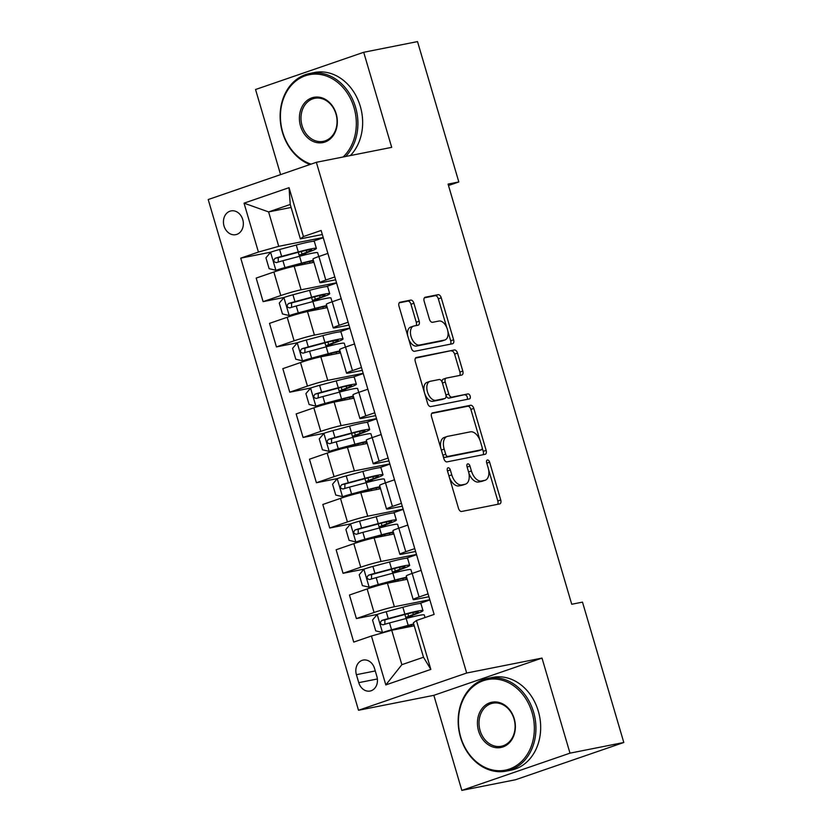 <?xml version="1.0" encoding="UTF-8"?>
<svg xmlns="http://www.w3.org/2000/svg" width="832" height="832" viewBox="0 0 832 832"><rect width="100%" height="100%" fill="white"/><g stroke="black" fill="none" stroke-linecap="round" stroke-linejoin="round"><path stroke-width="1.25" d="M448.115 467.771A2.6 1.498 71 0 0 448.001 467.802A2.6 1.498 71 0 0 447.366 470.558L458.484 508.331A3.713 2.142 71 0 0 461.646 511.472L499.678 503.922A3.713 2.142 71 0 0 499.834 503.88A3.713 2.142 71 0 0 500.739 499.949L489.622 462.176A2.6 1.498 71 0 0 487.417 459.982A2.6 1.498 71 0 0 487.302 460.002A2.6 1.498 71 0 0 486.668 462.758L488.103 467.646A11.887 6.854 71 0 1 485.212 480.23A11.887 6.854 71 0 1 484.692 480.366L481.52 481A11.887 6.854 71 0 1 471.411 470.964L469.976 466.066A2.6 1.498 71 0 0 467.761 463.871A2.6 1.498 71 0 0 467.646 463.902A2.6 1.498 71 0 0 467.022 466.658L468.458 471.546A11.887 6.854 71 0 1 465.566 484.12A11.887 6.854 71 0 1 465.046 484.266L461.874 484.89A11.887 6.854 71 0 1 451.766 474.854L450.33 469.966A2.6 1.498 71 0 0 448.115 467.771M224.037 226.002A12.106 9.859 -101.2 0 0 235.747 234.666A12.106 9.859 -101.2 0 0 242.746 219.565A12.106 9.859 -101.2 0 0 231.036 210.912A12.106 9.859 -101.2 0 0 224.037 226.002M413.899 303.254A3.713 2.142 71 0 0 410.738 300.113L400.067 302.234A3.713 2.142 71 0 0 399.901 302.276A3.713 2.142 71 0 0 398.996 306.207L411.351 348.161A3.713 2.142 71 0 0 414.502 351.302L452.535 343.751A3.713 2.142 71 0 0 452.702 343.71A3.713 2.142 71 0 0 453.606 339.778L441.251 297.825A3.713 2.142 71 0 0 438.1 294.684L425.204 297.242A3.713 2.142 71 0 0 425.048 297.294A3.713 2.142 71 0 0 424.143 301.215L429.426 319.176A3.713 2.142 71 0 0 432.588 322.306L438.974 321.048A9.932 5.73 71 0 1 447.314 329.056A9.932 5.73 71 0 1 445.006 339.945A9.932 5.73 71 0 1 444.579 340.059L419.536 345.03A9.932 5.73 71 0 1 411.206 337.012A9.932 5.73 71 0 1 413.504 326.123A9.932 5.73 71 0 1 413.941 326.009L418.111 325.187A3.713 2.142 71 0 0 418.278 325.135A3.713 2.142 71 0 0 419.182 321.204L413.899 303.254L410.966 304.262A3.713 2.142 71 0 0 407.815 301.122L399.204 302.827M391.695 147.358L363.709 52.281L417.518 41.6L458.827 181.958L448.074 184.09L571.73 604.261L582.494 602.129L623.802 742.487L569.993 753.158L542.006 658.081L466.669 673.026L316.358 162.302L391.695 147.358M432.609 412.807A3.713 2.142 71 0 0 432.442 412.849A3.713 2.142 71 0 0 431.538 416.78L443.893 458.734A3.713 2.142 71 0 0 447.054 461.874L485.077 454.324A3.713 2.142 71 0 0 485.243 454.282A3.713 2.142 71 0 0 486.148 450.351L473.793 408.398A3.713 2.142 71 0 0 470.642 405.257L432.286 412.911M427.617 403.447L415.272 361.494A3.713 2.142 71 0 1 416.177 357.562A3.713 2.142 71 0 1 416.333 357.521L454.366 349.97A3.713 2.142 71 0 1 457.527 353.111L462.81 371.062A3.713 2.142 71 0 1 461.906 374.993A3.713 2.142 71 0 1 461.739 375.045L446.316 378.102A3.713 2.142 71 0 0 446.16 378.144A3.713 2.142 71 0 0 445.255 382.075L448.76 393.983A3.713 2.142 71 0 0 451.922 397.124L467.979 393.931A2.6 1.498 71 0 1 470.153 396.032A2.6 1.498 71 0 1 469.56 398.882A2.6 1.498 71 0 1 469.446 398.913L430.778 406.588A3.713 2.142 71 0 1 427.617 403.447M376.875 676.416L374.535 668.45A11.731 9.558 -101.2 0 0 363.189 660.067A11.731 9.558 -101.2 0 0 356.408 674.69L358.758 682.656A11.731 9.558 -101.2 0 0 370.105 691.038A11.731 9.558 -101.2 0 0 376.875 676.416M466.669 673.026L358.509 710.268L208.198 199.545L316.358 162.302M416.447 620.506L430.841 669.406L385.819 684.913L371.426 636.012L391.726 630.271L401.856 664.685L423.488 657.238L413.358 622.825L416.447 620.506L434.127 614.422L321.131 230.474L303.441 236.558L300.362 238.878L290.233 204.474L268.601 211.921L278.73 246.324L323.201 237.505M305.417 253.292L305.594 253.926A8.892 0.572 163.6 0 1 303.94 254.072A8.892 0.572 163.6 0 1 305.75 253.167L310.482 251.358A28.943 1.851 163.6 0 0 316.378 248.404L314.35 241.519A28.943 1.851 -16.4 0 0 296.254 245.045L279.625 249.486A10.026 0.645 -16.4 0 0 270.712 252.179L240.739 258.149L353.735 642.096L371.426 636.012M240.739 258.149L258.419 252.065L244.036 203.164L289.047 187.668L303.441 236.558M542.006 658.081L433.846 695.323L461.833 790.4L569.993 753.158M461.833 790.4L515.642 779.719L623.802 742.487M363.709 52.281L255.549 89.513L280.592 174.616M433.846 695.323L358.509 710.268M448.49 185.515L458.827 181.958M391.726 630.271L414.242 625.81M291.106 207.449L268.601 211.921L244.036 203.164M284.014 297.482L263.099 301.631L256.173 278.086L273.863 272.002A15.132 0.967 -16.4 0 1 294.164 266.271L313.934 262.34M263.099 301.631L280.79 295.547A15.132 0.967 -16.4 0 1 301.09 289.806L336.523 282.786M297.346 342.763L276.432 346.913L269.506 323.367L287.186 317.283A15.132 0.967 -16.4 0 1 307.486 311.542L327.257 307.622M276.432 346.913L294.112 340.818A15.132 0.967 -16.4 0 1 314.423 335.088L349.846 328.058M310.669 388.034L289.754 392.184L282.828 368.649L300.508 362.554A15.132 0.967 -16.4 0 1 320.819 356.824L340.59 352.903M289.754 392.184L307.445 386.1A15.132 0.967 -16.4 0 1 327.746 380.37L363.178 373.339M323.991 433.316L303.077 437.466L296.15 413.92L313.841 407.836A15.132 0.967 -16.4 0 1 334.142 402.095L353.912 398.174M303.077 437.466L320.767 431.371A15.132 0.967 -16.4 0 1 341.068 425.641L376.501 418.61M337.324 478.587L316.41 482.737L309.473 459.202L327.163 453.107A15.132 0.967 -16.4 0 1 347.464 447.377L367.234 443.456M316.41 482.737L334.09 476.653A15.132 0.967 -16.4 0 1 354.401 470.922L389.823 463.892M350.646 523.869L329.732 528.018L322.806 504.473L340.486 498.389A15.132 0.967 -16.4 0 1 360.797 492.648L380.567 488.727M329.732 528.018L347.422 521.934A15.132 0.967 -16.4 0 1 367.723 516.194L403.156 509.163M363.969 569.15L343.054 573.3L336.128 549.754L353.818 543.66A15.132 0.967 -16.4 0 1 374.119 537.93L393.89 534.009M343.054 573.3L360.745 567.206A15.132 0.967 -16.4 0 1 381.046 561.475L416.478 554.445M377.302 614.422L356.387 618.571L349.45 595.026L367.141 588.942A15.132 0.967 -16.4 0 1 387.442 583.201L407.212 579.28M356.387 618.571L374.067 612.487A15.132 0.967 -16.4 0 1 394.368 606.746L429.801 599.716M428.927 596.742L416.01 599.3A15.132 0.967 -16.4 0 1 413.182 599.55A15.132 0.967 -16.4 0 1 419.089 596.981L428.085 593.882M415.605 551.46L402.678 554.029A15.132 0.967 -16.4 0 1 399.859 554.268A15.132 0.967 -16.4 0 1 405.766 551.71L414.762 548.61M402.272 506.189L389.355 508.747A15.132 0.967 -16.4 0 1 386.526 508.997A15.132 0.967 -16.4 0 1 392.434 506.428L401.44 503.329M388.95 460.907L376.033 463.476A15.132 0.967 -16.4 0 1 373.204 463.715A15.132 0.967 -16.4 0 1 379.111 461.157L388.107 458.058M375.627 415.626L362.7 418.194A15.132 0.967 -16.4 0 1 359.882 418.444A15.132 0.967 -16.4 0 1 365.789 415.875L374.785 412.776M362.294 370.354L349.378 372.913A15.132 0.967 -16.4 0 1 346.549 373.162A15.132 0.967 -16.4 0 1 352.456 370.604L361.462 367.505M348.972 325.073L336.055 327.642A15.132 0.967 -16.4 0 1 333.226 327.891A15.132 0.967 -16.4 0 1 339.134 325.322L348.13 322.223M335.65 279.802L322.722 282.36A15.132 0.967 -16.4 0 1 319.904 282.61A15.132 0.967 -16.4 0 1 325.811 280.051L334.807 276.952M322.317 234.52L300.362 238.878M429.874 599.955L419.307 603.595M412.454 616.876L412.048 615.493M413.182 599.55L406.255 576.004A15.132 0.967 -16.4 0 1 412.162 573.435L421.158 570.346M416.551 554.684L405.985 558.324M399.131 571.594L398.726 570.222M399.859 554.268L392.922 530.733A15.132 0.967 -16.4 0 1 398.83 528.164L407.836 525.065M403.218 509.402L392.652 513.042M385.809 526.323L385.403 524.94M386.526 508.997L379.6 485.451A15.132 0.967 -16.4 0 1 385.507 482.882L394.503 479.794M389.896 464.131L379.33 467.771M372.476 481.042L372.07 479.669M373.204 463.715L366.278 440.17A15.132 0.967 -16.4 0 1 372.185 437.611L381.181 434.512M376.574 418.85L366.007 422.49M359.154 435.77L358.748 434.387M359.882 418.444L352.945 394.898A15.132 0.967 -16.4 0 1 358.852 392.33L367.858 389.23M363.241 373.578L352.674 377.208M345.831 390.489L345.426 389.116M346.549 373.162L339.622 349.617A15.132 0.967 -16.4 0 1 345.53 347.058L354.526 343.959M349.918 328.297L339.352 331.937M332.509 345.218L332.103 343.834M333.226 327.891L326.3 304.346A15.132 0.967 -16.4 0 1 332.207 301.777L341.203 298.678M336.596 283.026L326.03 286.655M319.176 299.936L318.958 299.198M319.904 282.61L312.967 259.064A15.132 0.967 -16.4 0 1 318.885 256.506L327.881 253.406M278.73 246.324L258.419 252.065M323.274 237.744L312.697 241.384M305.854 254.665L305.448 253.282M401.856 664.685L385.819 684.913M423.488 657.238L430.841 669.406M289.047 187.668L290.233 204.474M449.457 477.641A11.887 6.854 71 0 0 458.952 485.898L461.874 484.89M465.566 484.12L462.644 485.129A11.887 6.854 71 0 1 462.124 485.274L458.952 485.898M468.832 473.013A11.887 6.854 71 0 0 478.598 481.998L481.52 481M485.212 480.23L482.29 481.229A11.887 6.854 71 0 1 481.77 481.374L478.598 481.998M497.609 504.327A3.713 2.142 71 0 0 497.817 500.958L488.55 469.456M479.908 440.097L470.87 409.406A3.713 2.142 71 0 0 467.719 406.266L431.746 413.4M483.018 454.73A3.713 2.142 71 0 0 483.226 451.36L482.196 447.866M445.692 454.241A2.6 1.498 71 0 0 447.907 456.435L481.291 449.81A2.6 1.498 71 0 0 481.406 449.779A2.6 1.498 71 0 0 482.04 447.023L480.522 441.875A11.887 6.854 71 0 0 470.413 431.839L447.595 436.363A11.887 6.854 71 0 0 447.075 436.498A11.887 6.854 71 0 0 444.184 449.082L445.692 454.241L442.853 455.218M443.102 456.05A2.6 1.498 71 0 0 444.985 457.434L447.907 456.435M478.587 450.736A2.6 1.498 71 0 1 478.483 450.788A2.6 1.498 71 0 1 478.369 450.819L444.985 457.434M447.075 436.498L444.153 437.507A11.887 6.854 71 0 0 440.814 448.282M415.48 358.114L454.366 349.97M459.68 375.45A3.713 2.142 71 0 0 459.888 372.07L454.605 354.12A3.713 2.142 71 0 0 451.443 350.979M446.004 378.206L443.394 379.111A3.713 2.142 71 0 0 443.238 379.153A3.713 2.142 71 0 0 442.135 382.19M445.994 395.46A3.713 2.142 71 0 0 448.999 398.133L467.979 393.931M467.21 399.36A2.6 1.498 71 0 0 466.991 396.438A2.6 1.498 71 0 0 465.057 394.94M430.321 381.274A9.932 5.73 71 0 0 429.884 381.389A9.932 5.73 71 0 0 427.575 392.278A9.932 5.73 71 0 0 435.916 400.296L444.735 398.549A3.713 2.142 71 0 0 444.902 398.507A3.713 2.142 71 0 0 445.806 394.576L442.302 382.658A3.713 2.142 71 0 0 439.14 379.527L430.321 381.274M429.884 381.389L426.962 382.398A9.932 5.73 71 0 0 424.653 393.286A9.932 5.73 71 0 0 432.994 401.305L435.916 400.296M442.135 399.443A3.713 2.142 71 0 1 441.979 399.506A3.713 2.142 71 0 1 441.813 399.558L432.994 401.305M416.052 325.593A3.713 2.142 71 0 0 416.26 322.213L410.966 304.262M413.504 326.123L410.582 327.132A9.932 5.73 71 0 0 407.763 336.003M408.73 339.269A9.932 5.73 71 0 0 416.614 346.039L419.536 345.03M445.006 339.945L442.083 340.954A9.932 5.73 71 0 1 441.646 341.068L416.614 346.039M446.857 327.818L438.329 298.834A3.713 2.142 71 0 0 435.167 295.693L424.351 297.846M450.476 344.167A3.713 2.142 71 0 0 450.684 340.787L447.824 331.084M412.017 615.514L412.204 616.148A8.892 0.572 163.6 0 1 410.54 616.283A8.892 0.572 163.6 0 1 412.36 615.378L417.082 613.569A28.943 1.851 163.6 0 0 422.989 610.615L420.961 603.73A28.943 1.851 -16.4 0 0 402.854 607.256L386.225 611.707A10.026 0.645 -16.4 0 0 377.322 614.39L372.538 620.027L375.742 630.895L382.658 632.507A10.026 0.645 -16.4 0 1 391.56 629.814L408.19 625.373A28.943 1.851 -16.4 0 1 413.691 623.948M382.658 632.507L406.546 626.163A24.024 1.539 -16.4 0 1 413.806 624.333M422.989 610.615A28.943 1.851 163.6 0 0 404.882 614.141L388.253 618.582A10.026 0.645 163.6 0 0 381.805 620.464C379.631 622.762 380.058 624.208 383.084 624.811A10.026 0.645 -16.4 0 1 389.532 622.929L406.162 618.488A28.943 1.851 -16.4 0 1 424.268 614.962L425.027 617.552M412.443 616.834A2.267 1.31 71 0 0 411.892 616.762L408.408 617.448A13.811 0.884 -16.4 0 1 405.829 617.677A13.811 0.884 -16.4 0 1 408.637 616.262L413.369 614.463L412.818 612.591M384.831 624.27L384.904 619.85L403.239 614.931A24.024 1.539 -16.4 0 1 418.267 612.009A24.024 1.539 -16.4 0 1 413.369 614.463M398.694 570.232L398.913 570.856A8.892 0.572 163.6 0 1 397.218 571.012A8.892 0.572 163.6 0 1 399.027 570.107L403.759 568.298A28.943 1.851 163.6 0 0 409.656 565.344L407.638 558.459A28.943 1.851 -16.4 0 0 389.532 561.985L372.902 566.426A10.026 0.645 -16.4 0 0 364 569.119L359.216 574.756L362.409 585.624L369.325 587.226A10.026 0.645 -16.4 0 1 378.227 584.542L394.867 580.091A28.943 1.851 -16.4 0 1 406.609 577.231M369.325 587.226L393.224 580.882A24.024 1.539 -16.4 0 1 406.796 577.855M407.087 578.833A24.024 1.539 -16.4 0 1 405.174 579.686M409.656 565.344A28.943 1.851 163.6 0 0 391.56 568.87L374.93 573.31A10.026 0.645 163.6 0 0 368.482 575.193C366.298 577.481 366.725 578.937 369.762 579.54A10.026 0.645 -16.4 0 1 376.21 577.658L392.839 573.217A28.943 1.851 -16.4 0 1 410.935 569.681L412.058 573.477M399.121 571.553A2.267 1.31 71 0 0 398.57 571.48L395.075 572.177A13.811 0.884 -16.4 0 1 392.496 572.395A13.811 0.884 -16.4 0 1 395.314 570.991L400.046 569.182L399.495 567.32M371.509 578.999L371.582 574.579L389.917 569.66A24.024 1.539 -16.4 0 1 404.945 566.727A24.024 1.539 -16.4 0 1 400.046 569.182M385.362 524.961L385.549 525.585A8.892 0.572 163.6 0 1 383.895 525.73A8.892 0.572 163.6 0 1 385.705 524.826L390.437 523.016A28.943 1.851 163.6 0 0 396.334 520.062L394.306 513.178A28.943 1.851 -16.4 0 0 376.21 516.703L359.58 521.154A10.026 0.645 -16.4 0 0 350.667 523.838L345.894 529.474L349.086 540.342L356.002 541.954A10.026 0.645 -16.4 0 1 364.905 539.261L381.534 534.82A28.943 1.851 -16.4 0 1 393.286 531.96M356.002 541.954L379.891 535.61A24.024 1.539 -16.4 0 1 393.474 532.574M393.754 533.551A24.024 1.539 -16.4 0 1 391.851 534.414M396.334 520.062A28.943 1.851 163.6 0 0 378.238 523.588L361.598 528.029A10.026 0.645 163.6 0 0 355.15 529.911C352.976 532.21 353.402 533.655 356.429 534.258A10.026 0.645 -16.4 0 1 362.877 532.376L379.517 527.935A28.943 1.851 -16.4 0 1 397.613 524.41L398.726 528.195M385.788 526.282A2.267 1.31 71 0 0 385.237 526.209L381.753 526.895A13.811 0.884 -16.4 0 1 379.174 527.124A13.811 0.884 -16.4 0 1 381.992 525.71L386.714 523.91L386.162 522.038M358.176 533.718L358.249 529.298L376.594 524.378A24.024 1.539 -16.4 0 1 391.612 521.456A24.024 1.539 -16.4 0 1 386.714 523.91M372.039 479.679L372.226 480.314A8.892 0.572 163.6 0 1 370.562 480.459A8.892 0.572 163.6 0 1 372.382 479.554L377.104 477.745A28.943 1.851 163.6 0 0 383.011 474.781L380.983 467.906A28.943 1.851 -16.4 0 0 362.877 471.432L346.247 475.873A10.026 0.645 -16.4 0 0 337.345 478.566L332.561 484.203L335.764 495.061L342.68 496.673A10.026 0.645 -16.4 0 1 351.582 493.979L368.212 489.538A28.943 1.851 -16.4 0 1 379.964 486.678M342.68 496.673L366.569 490.329A24.024 1.539 -16.4 0 1 380.141 487.302M380.432 488.28A24.024 1.539 -16.4 0 1 378.529 489.133M383.011 474.781A28.943 1.851 163.6 0 0 364.905 478.317L348.275 482.758A10.026 0.645 163.6 0 0 341.827 484.64C339.654 486.928 340.08 488.384 343.106 488.987A10.026 0.645 -16.4 0 1 349.554 487.105L366.184 482.664A28.943 1.851 -16.4 0 1 384.29 479.128L385.403 482.924M372.466 481A2.267 1.31 71 0 0 371.914 480.927L368.43 481.624A13.811 0.884 -16.4 0 1 365.851 481.842A13.811 0.884 -16.4 0 1 368.659 480.438L373.391 478.629L372.84 476.767M344.854 488.446L344.926 484.026L363.262 479.107A24.024 1.539 -16.4 0 1 378.29 476.174A24.024 1.539 -16.4 0 1 373.391 478.629M358.717 434.408L358.904 435.032A8.892 0.572 163.6 0 1 357.24 435.178A8.892 0.572 163.6 0 1 359.05 434.273L363.782 432.463A28.943 1.851 163.6 0 0 369.678 429.51L367.661 422.625A28.943 1.851 -16.4 0 0 349.554 426.15L332.925 430.602A10.026 0.645 -16.4 0 0 324.022 433.285L319.238 438.922L322.431 449.79L329.347 451.402A10.026 0.645 -16.4 0 1 338.26 448.708L354.89 444.267A28.943 1.851 -16.4 0 1 366.631 441.407M329.347 451.402L353.246 445.058A24.024 1.539 -16.4 0 1 366.818 442.021M367.11 442.998A24.024 1.539 -16.4 0 1 365.196 443.851M369.678 429.51A28.943 1.851 163.6 0 0 351.582 433.035L334.953 437.476A10.026 0.645 163.6 0 0 328.505 439.358C326.321 441.657 326.747 443.102 329.784 443.706A10.026 0.645 -16.4 0 1 336.232 441.823L352.862 437.382A28.943 1.851 -16.4 0 1 370.958 433.857L372.081 437.642M359.143 435.718A2.267 1.31 71 0 0 358.592 435.656L355.098 436.342A13.811 0.884 -16.4 0 1 352.518 436.571A13.811 0.884 -16.4 0 1 355.337 435.157L360.069 433.358L359.518 431.486M331.531 443.165L331.604 438.745L349.939 433.826A24.024 1.539 -16.4 0 1 364.967 430.893A24.024 1.539 -16.4 0 1 360.069 433.358M460.741 737.131A46.155 37.606 -101.2 0 0 509.413 769.049A46.155 37.606 -101.2 0 0 532.064 712.577A46.155 37.606 -101.2 0 0 483.402 680.67A46.155 37.606 -101.2 0 0 460.741 737.131M533.593 712.15A47.299 38.532 78.8 0 1 506.251 771.118A47.299 38.532 78.8 0 1 460.512 737.308A47.299 38.532 78.8 0 1 487.843 678.34A47.299 38.532 78.8 0 1 533.593 712.15M478.577 730.995A23.078 18.803 78.8 0 1 489.902 702.759A23.078 18.803 78.8 0 1 514.238 718.713A23.078 18.803 78.8 0 1 502.913 746.949A23.078 18.803 78.8 0 1 478.577 730.995M514.01 718.89A21.944 17.878 -101.2 0 0 492.783 703.206A21.944 17.878 -101.2 0 0 480.095 730.569A21.944 17.878 -101.2 0 0 501.322 746.252A21.944 17.878 -101.2 0 0 514.01 718.89M487.843 678.34L492.586 677.394A47.299 38.532 78.8 0 1 538.325 711.204A47.299 38.532 78.8 0 1 510.994 770.182L506.251 771.118M343.096 156.998A46.155 37.606 -101.2 0 0 354.037 107.682A46.155 37.606 -101.2 0 0 305.365 75.764A46.155 37.606 -101.2 0 0 282.714 132.236A46.155 37.606 -101.2 0 0 311.064 164.133M309.93 164.518A47.299 38.532 78.8 0 1 282.474 132.413A47.299 38.532 78.8 0 1 309.816 73.434A47.299 38.532 78.8 0 1 355.566 107.245A47.299 38.532 78.8 0 1 345.654 156.489M300.539 126.1A23.078 18.803 78.8 0 1 311.875 97.864A23.078 18.803 78.8 0 1 336.201 113.818A23.078 18.803 78.8 0 1 324.875 142.054A23.078 18.803 78.8 0 1 300.539 126.1M335.972 113.994A21.944 17.878 -101.2 0 0 314.746 98.301A21.944 17.878 -101.2 0 0 302.068 125.663A21.944 17.878 -101.2 0 0 323.294 141.357A21.944 17.878 -101.2 0 0 335.972 113.994M309.816 73.434L314.548 72.498A47.299 38.532 78.8 0 1 360.298 106.309A47.299 38.532 78.8 0 1 350.397 155.553M345.384 389.126L345.613 389.75A8.892 0.572 163.6 0 1 343.918 389.906A8.892 0.572 163.6 0 1 345.727 388.991L350.459 387.192A28.943 1.851 163.6 0 0 356.356 384.228L354.328 377.354A28.943 1.851 -16.4 0 0 336.232 380.879L319.602 385.32A10.026 0.645 -16.4 0 0 310.69 388.014L305.916 393.65L309.109 404.508L316.025 406.12A10.026 0.645 -16.4 0 1 324.927 403.426L341.557 398.986A28.943 1.851 -16.4 0 1 353.309 396.126M316.025 406.12L339.914 399.776A24.024 1.539 -16.4 0 1 353.496 396.739M353.777 397.727A24.024 1.539 -16.4 0 1 351.874 398.58M356.356 384.228A28.943 1.851 163.6 0 0 338.26 387.764L321.62 392.205A10.026 0.645 163.6 0 0 315.172 394.087C312.998 396.375 313.425 397.831 316.451 398.434A10.026 0.645 -16.4 0 1 322.899 396.552L339.539 392.101A28.943 1.851 -16.4 0 1 357.635 388.575L358.748 392.371M345.821 390.447A2.267 1.31 71 0 0 345.259 390.374L341.775 391.071A13.811 0.884 -16.4 0 1 339.196 391.29A13.811 0.884 -16.4 0 1 342.014 389.886L346.736 388.076L346.195 386.214M318.198 397.894L318.271 393.474L336.617 388.544A24.024 1.539 -16.4 0 1 351.634 385.622A24.024 1.539 -16.4 0 1 346.736 388.076M332.062 343.855L332.249 344.479A8.892 0.572 163.6 0 1 330.585 344.625A8.892 0.572 163.6 0 1 332.405 343.72L337.126 341.91A28.943 1.851 163.6 0 0 343.034 338.957L341.006 332.072A28.943 1.851 -16.4 0 0 322.899 335.598L306.27 340.038A10.026 0.645 -16.4 0 0 297.367 342.732L292.583 348.369L295.786 359.237L302.702 360.849A10.026 0.645 -16.4 0 1 311.605 358.155L328.234 353.714A28.943 1.851 -16.4 0 1 339.986 350.854M302.702 360.849L326.591 354.505A24.024 1.539 -16.4 0 1 340.163 351.468M340.454 352.446A24.024 1.539 -16.4 0 1 338.551 353.298M343.034 338.957A28.943 1.851 163.6 0 0 324.927 342.482L308.298 346.923A10.026 0.645 163.6 0 0 301.85 348.806C299.676 351.104 300.102 352.55 303.129 353.153A10.026 0.645 -16.4 0 1 309.577 351.27L326.206 346.83A28.943 1.851 -16.4 0 1 344.313 343.304L345.426 347.09M332.488 345.166A2.267 1.31 71 0 0 331.937 345.103L328.453 345.79A13.811 0.884 -16.4 0 1 325.874 346.018A13.811 0.884 -16.4 0 1 328.682 344.604L333.414 342.794L332.862 340.933M304.876 352.612L304.949 348.192L323.284 343.273A24.024 1.539 -16.4 0 1 338.312 340.34A24.024 1.539 -16.4 0 1 333.414 342.794M318.926 299.208A8.892 0.572 163.6 0 1 317.262 299.354A8.892 0.572 163.6 0 1 319.072 298.438L323.804 296.639A28.943 1.851 163.6 0 0 329.701 293.675L327.683 286.801A28.943 1.851 -16.4 0 0 309.577 290.326L292.947 294.767A10.026 0.645 -16.4 0 0 284.045 297.461L279.261 303.087L282.464 313.955L289.37 315.567A10.026 0.645 -16.4 0 1 298.282 312.874L314.912 308.433A28.943 1.851 -16.4 0 1 326.654 305.573M289.37 315.567L313.269 309.223A24.024 1.539 -16.4 0 1 326.841 306.186M327.132 307.174A24.024 1.539 -16.4 0 1 325.229 308.027M329.701 293.675A28.943 1.851 163.6 0 0 311.605 297.201L294.975 301.652A10.026 0.645 163.6 0 0 288.527 303.534C286.343 305.822 286.77 307.268 289.806 307.882A10.026 0.645 -16.4 0 1 296.254 305.999L312.884 301.548A28.943 1.851 -16.4 0 1 330.98 298.022L332.103 301.818M319.166 299.894A2.267 1.31 71 0 0 318.614 299.822L315.12 300.518A13.811 0.884 -16.4 0 1 312.541 300.737A13.811 0.884 -16.4 0 1 315.359 299.333L320.091 297.523L319.54 295.662M291.554 307.341L291.626 302.921L309.962 297.991A24.024 1.539 -16.4 0 1 324.99 295.069A24.024 1.539 -16.4 0 1 320.091 297.523M270.712 252.179L265.938 257.816L269.131 268.684L276.047 270.286A10.026 0.645 -16.4 0 1 284.95 267.602L301.579 263.162A28.943 1.851 -16.4 0 1 313.331 260.302M276.047 270.286L299.936 263.942A24.024 1.539 -16.4 0 1 313.518 260.915M313.799 261.893A24.024 1.539 -16.4 0 1 311.896 262.746M316.378 248.404A28.943 1.851 163.6 0 0 298.282 251.93L281.642 256.37A10.026 0.645 163.6 0 0 275.205 258.253C273.021 260.551 273.447 261.997 276.484 262.6A10.026 0.645 -16.4 0 1 282.922 260.718L299.562 256.277A28.943 1.851 -16.4 0 1 317.658 252.751L318.77 256.537M305.843 254.613A2.267 1.31 71 0 0 305.292 254.54L301.798 255.237A13.811 0.884 -16.4 0 1 299.218 255.466A13.811 0.884 -16.4 0 1 302.037 254.051L306.758 252.242L306.218 250.38M278.231 262.059L278.294 257.639L296.639 252.72A24.024 1.539 -16.4 0 1 311.657 249.787A24.024 1.539 -16.4 0 1 306.758 252.242M294.164 266.271L301.09 289.806M307.486 311.542L314.423 335.088M320.819 356.824L327.746 380.37M334.142 402.095L341.068 425.641M347.464 447.377L354.401 470.922M360.797 492.648L367.723 516.194M374.119 537.93L381.046 561.475M387.442 583.201L394.368 606.746M412.162 573.435L419.089 596.981M367.141 588.942L374.067 612.487M353.818 543.66L360.745 567.206M398.83 528.164L405.766 551.71M340.486 498.389L347.422 521.934M385.507 482.882L392.434 506.428M327.163 453.107L334.09 476.653M372.185 437.611L379.111 461.157M313.841 407.836L320.767 431.371M358.852 392.33L365.789 415.875M300.508 362.554L307.445 386.1M345.53 347.058L352.456 370.604M287.186 317.283L294.112 340.818M332.207 301.777L339.134 325.322M273.863 272.002L280.79 295.547M318.885 256.506L325.811 280.051M377.385 678.964L358.758 682.656M375.274 670.946L356.408 674.69M448.926 475.842L451.766 474.854M462.124 485.274L465.046 484.266M467.137 467.054L469.976 466.066M468.572 471.942L471.411 470.964M481.77 481.374L484.692 480.366M486.782 463.154L489.622 462.176M497.817 500.958L500.739 499.949M447.481 470.943L450.33 469.966M467.719 406.266L470.642 405.257M470.87 409.406L473.793 408.398M483.226 451.36L486.148 450.351M478.369 450.819L481.291 449.81M441.334 450.06L444.184 449.082M454.605 354.12L457.527 353.111M459.888 372.07L462.81 371.062M442.416 383.053L445.255 382.075M445.9 394.971L448.76 393.983M448.999 398.133L451.922 397.124M441.813 399.558L444.735 398.549M416.26 322.213L419.182 321.204M441.646 341.068L444.579 340.059M435.167 295.693L438.1 294.684M438.329 298.834L441.251 297.825M450.684 340.787L453.606 339.778M407.815 301.122L410.738 300.113M377.198 614.536L382.481 632.466M406.162 618.488L408.19 625.373M411.601 626.33L411.195 624.957M408.637 616.262L407.898 613.735M402.854 607.256L404.882 614.141M389.532 622.929L391.56 629.814M386.225 611.707L388.253 618.582M384.904 619.85L381.805 620.464M363.875 569.254L369.148 587.184M392.839 573.217L394.867 580.091M403.25 580.07L402.802 578.542M398.278 581.058L397.873 579.686M395.314 570.991L394.566 568.454M389.532 561.985L391.56 568.87M376.21 577.658L378.227 584.542M372.902 566.426L374.93 573.31M371.582 574.579L368.482 575.193M350.553 523.983L355.826 541.913M379.517 527.935L381.534 534.82M389.917 534.789L389.47 533.27M384.956 535.777L384.55 534.404M381.992 525.71L381.243 523.182M376.21 516.703L378.238 523.588M362.877 532.376L364.905 539.261M359.58 521.154L361.598 528.029M358.249 529.298L355.15 529.911M337.22 478.702L342.503 496.631M366.184 482.664L368.212 489.538M376.594 489.518L376.147 487.989M371.623 490.506L371.218 489.133M368.659 480.438L367.921 477.901M362.877 471.432L364.905 478.317M349.554 487.105L351.582 493.979M346.247 475.873L348.275 482.758M344.926 484.026L341.827 484.64M323.898 433.43L329.181 451.36M352.862 437.382L354.89 444.267M363.272 444.236L362.825 442.718M358.301 445.224L357.895 443.851M355.337 435.157L354.588 432.63M349.554 426.15L351.582 433.035M336.232 441.823L338.26 448.708M332.925 430.602L334.953 437.476M331.604 438.745L328.505 439.358M310.575 388.149L315.848 406.078M339.539 392.101L341.557 398.986M349.939 398.965L349.492 397.436M344.978 399.953L344.573 398.58M342.014 389.886L341.266 387.348M336.232 380.879L338.26 387.764M322.899 396.552L324.927 403.426M319.602 385.32L321.62 392.205M318.271 393.474L315.172 394.087M297.242 342.878L302.526 360.807M326.206 346.83L328.234 353.714M336.617 353.683L336.17 352.165M331.646 354.671L331.25 353.298M328.682 344.604L327.943 342.077M322.899 335.598L324.927 342.482M309.577 351.27L311.605 358.155M306.27 340.038L308.298 346.923M304.949 348.192L301.85 348.806M283.92 297.596L289.203 315.526M312.884 301.548L314.912 308.433M323.294 308.412L322.847 306.883M318.323 309.4L317.918 308.027M315.359 299.333L314.61 296.795M309.577 290.326L311.605 297.201M296.254 305.999L298.282 312.874M292.947 294.767L294.975 301.652M291.626 302.921L288.527 303.534M270.598 252.325L275.87 270.254M299.562 256.277L301.579 263.162M309.962 263.13L309.514 261.612M305.001 264.118L304.595 262.746M302.037 254.051L301.288 251.524M296.254 245.045L298.282 251.93M282.922 260.718L284.95 267.602M279.625 249.486L281.642 256.37M278.294 257.639L275.205 258.253M478.483 450.788L481.406 449.779M443.238 379.153L446.16 378.144M441.979 399.506L444.902 398.507M408.19 625.726L408.554 626.943M404.893 614.494L405.829 617.677M394.867 580.445L395.221 581.662M391.56 569.223L392.496 572.395M381.545 535.174L381.898 536.38M378.238 523.942L379.174 527.124M368.212 489.892L368.576 491.109M364.915 478.67L365.851 481.842M354.89 444.621L355.243 445.827M351.582 433.389L352.518 436.571M341.567 399.339L341.921 400.556M338.26 388.118L339.196 391.29M328.245 354.068L328.598 355.274M324.938 342.836L325.874 346.018M314.912 308.786L315.266 310.003M311.605 297.565L312.541 300.737M301.59 263.515L301.943 264.722M298.282 252.283L299.218 255.466"/></g></svg>

